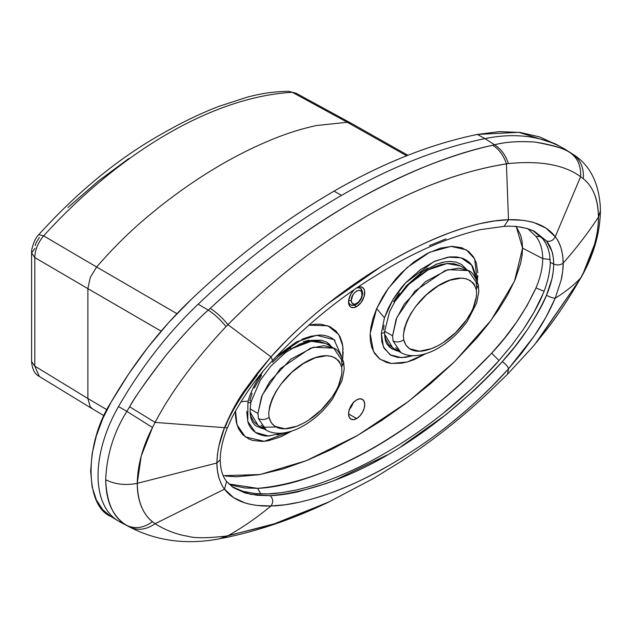 <?xml version="1.0" encoding="UTF-8"?>
<svg xmlns="http://www.w3.org/2000/svg" width="632" height="632" viewBox="0 0 632 632"><rect width="100%" height="100%" fill="white"/><g stroke="black" fill="none" stroke-linecap="round" stroke-linejoin="round"><path stroke-width="0.95" d="M562.496 147.809L554.864 143.622L518.801 132.333L477.373 134.434C431.222 143.867 383.434 162.78 334.02 191.172L341.557 195.375A660.938 381.594 -60 0 1 484.957 138.621L477.373 134.434L484.957 138.621A280 161.658 -60 0 1 562.496 147.809A280 161.658 -60 0 1 564.613 149.01L564.613 149.01A99.437 57.409 -60 0 1 566.746 150.361M329.896 501.484L277.329 523.027L227.907 535.786L221.879 538.346L227.907 535.786L226.027 536.102L219.865 538.741M219.778 538.756L226.027 536.102C207.375 538.227 194.688 538.29 187.949 536.292C176.494 534.427 165.545 530.24 155.101 523.723C146.332 529.75 137.855 530.848 129.663 527.009C137.855 530.848 146.332 529.75 155.101 523.723L152.517 521.74C143.701 528.004 135.145 529.237 126.842 525.429L118.508 521.084A280 161.658 120 0 0 122.379 523.217L130.856 527.641C157.716 541.229 187.356 544.934 219.786 538.756L220.797 538.527M402.631 457.363L390.126 464.852C370.439 476.323 350.16 485.866 329.288 493.489C322.209 496.223 312.279 499.114 299.513 502.179L285.024 504.778L270.978 505.971L257.532 505.458C251.789 504.692 247.578 503.83 244.9 502.867L233.611 497.645L224.51 489.144L155.101 523.723C165.545 530.24 176.494 534.427 187.949 536.292C194.68 538.282 207.375 538.227 226.011 536.102L271.649 524.884L328.403 502.203C292.687 519.291 257.177 531.338 221.887 538.353M507.504 374.239L508.483 368.851L507.52 374.223L532.997 346.589L547.288 328.822C558.941 313.63 570.04 296.708 580.611 278.056L583.297 273.032L594.499 244.513C597.122 234.788 598.433 225.656 598.433 217.1L600.4 210.875L598.433 217.1C598.844 233.2 592.263 256.197 583.297 273.032L580.713 278.214L536.639 342.252M122.395 523.225A280 161.658 -60 0 1 118.508 521.084L126.842 525.429C121.573 522.443 117.094 517.94 113.412 511.912C108.507 504.06 105.931 493.339 105.702 479.759C106.666 455.222 113.713 432.43 126.842 411.377L129.663 406.795C133.265 399.448 145.479 382.139 166.311 354.86C183.233 334.668 197.224 319.76 208.307 310.122L210.211 308.353C253.819 267.881 301.306 232.505 352.656 202.232C404.014 173.208 450.719 154.2 492.778 145.218L494.635 144.807C505.252 141.924 518.674 140.999 534.909 142.05C554.872 145.771 566.548 149.286 569.946 152.596L573.579 154.682C589.656 165.031 598.559 182.245 600.289 206.34L600.4 210.875C600.06 231.794 594.412 252.571 583.454 273.214L580.713 278.214L534.877 344.361M556.974 144.815L539.467 136.875L520.096 132.436L499.241 131.63L477.373 134.434C454.353 139.151 430.898 146.229 407.016 155.654C382.834 165.197 358.494 177.039 334.02 191.172C284.59 219.849 236.803 256.11 190.651 299.971C213.671 278.112 237.126 258.101 261.016 239.947C285.198 221.571 309.53 205.313 334.02 191.172L341.557 195.375A660.938 381.594 120 0 0 198.156 304.205L208.307 310.122L198.156 304.205A280 161.658 120 0 0 118.508 406.566L126.842 411.377L118.508 406.566A99.437 57.409 120 0 0 118.508 521.084A99.437 57.409 -60 0 1 118.034 520.8A99.437 57.409 -60 0 1 118.508 406.566A280 161.658 -60 0 1 198.156 304.205A660.938 381.594 -60 0 1 341.557 195.375A660.938 381.594 120 0 1 484.957 138.621L494.635 144.815L484.957 138.621A280 161.658 120 0 1 564.613 149.01A99.437 57.409 120 0 1 565.687 149.666L572.545 154.05C580.492 159.627 584.079 167.875 583.297 178.777C584.079 167.875 580.492 159.627 572.545 154.05L564.613 149.01L569.946 152.596C577.609 157.913 581.163 165.955 580.611 176.731L583.297 178.777C593.077 186.472 598.117 199.246 598.433 217.1C588.147 232.789 576.408 248.115 563.207 263.062L562.67 271.436L561.105 280.221L555.236 298.201C553.024 298.162 550.117 297.182 546.498 295.27C535.264 319.713 520.507 341.849 502.235 361.67C505.995 364.277 508.081 366.671 508.483 368.851L534.498 335.663C541.956 325.109 548.868 312.619 555.236 298.201L561.105 280.221C562.235 276.389 563.444 265.78 563.207 263.062C560.56 265.148 557.392 265.487 553.703 264.081C553.577 273.869 551.183 284.266 546.498 295.27C550.117 297.182 553.024 298.162 555.236 298.201C565.087 292.15 573.548 285.435 580.611 278.056C573.548 285.435 565.087 292.15 555.236 298.201L545.827 317.39L534.498 335.663L521.913 352.822L508.483 368.851L492.462 385.891L480.099 397.923C469.371 407.885 459.543 416.385 450.632 423.432M105.702 479.759C115.056 484.381 125.578 485.581 137.263 483.346C137.263 491.901 138.59 499.525 141.236 506.2C144.286 513.287 148.046 518.469 152.517 521.74C142.721 514.006 137.642 501.208 137.263 483.346C125.578 485.581 115.056 484.381 105.702 479.759C106.666 503.175 113.713 518.398 126.842 525.429C135.145 529.237 143.701 528.004 152.517 521.74L155.101 523.723L224.51 489.144C222.575 486.806 220.718 483.014 218.933 477.776L217.408 470.777L216.879 463.011L220.205 459.875L216.879 463.011C216.91 468.146 217.59 473.068 218.933 477.776C220.702 483.014 222.567 486.806 224.51 489.144C229.124 495.425 235.918 499.999 244.9 502.867C253.069 505.3 261.767 506.335 270.978 505.971C257.335 517.332 242.972 527.27 227.907 535.786C242.972 527.27 257.335 517.332 270.978 505.971C286.541 505.671 305.58 501.65 328.103 493.908C345.657 487.975 366.339 478.29 390.126 464.852C414.15 450.671 434.856 436.428 452.259 422.121C474.332 404.125 493.071 386.365 508.483 368.851C508.081 366.671 505.995 364.277 502.235 361.67L502.227 361.678C430.511 439.24 343.413 489.516 270.164 495.662L270.156 495.662C273.214 498.79 273.49 502.227 270.978 505.971C273.49 502.227 273.214 498.79 270.156 495.662L250.383 494.295L233.153 487.525M111.058 402.26C84.435 443.601 84.435 505.971 111.058 516.565L102.905 509.898L96.364 499.975L92.114 486.901L90.637 471.203L92.114 453.808L96.364 435.819L102.905 418.344L111.058 402.26L128.565 374.112L147.935 347.3L168.784 322.423L190.651 299.971C160.251 329.019 133.723 363.123 111.058 402.26M126.842 411.377L152.517 427.485L155.101 422.397L129.663 406.795L126.842 411.377L152.517 427.485L141.22 456.028L137.263 483.346C137.594 465.128 142.682 446.508 152.517 427.485L155.101 422.397C171.09 391.951 194.719 360.027 226.003 326.618L227.907 324.658C222.385 317.825 216.484 312.39 210.211 308.353L208.307 310.122C214.714 314.333 220.615 319.824 226.027 326.602C220.615 319.824 214.714 314.333 208.307 310.122C198.061 318.883 184.07 333.799 166.311 354.86C148.449 377.794 136.236 395.103 129.663 406.795L155.101 422.397L224.51 427.674L155.101 422.397C171.09 391.951 194.719 360.027 226.003 326.618L227.907 324.658C315.842 236.076 416.132 178.169 506.422 163.862L508.373 163.593C505.655 155.259 501.081 149.002 494.635 144.815L492.778 145.218C499.059 149.247 503.609 155.464 506.422 163.862C503.609 155.464 499.059 149.247 492.778 145.218C471.148 150.029 448.175 157.344 423.867 167.148C401.32 176.233 377.588 187.933 352.656 202.232C327.534 216.831 303.447 232.781 280.387 250.075C255.834 268.482 232.442 287.908 210.211 308.353M224.51 489.144L226.572 481.434L233.271 487.604L245.066 492.984L257.192 495.306L270.164 495.662C278.064 495.417 287.378 494.129 298.099 491.791L327.25 483.204M498.956 360.58L483.519 377.075L471.567 388.727L443.072 413.423C450.742 407.427 460.246 399.195 471.567 388.727C485.329 375.424 494.453 366.039 498.956 360.58L498.956 360.58M296.108 490.029L281.88 492.636L268.039 493.9L255.115 493.56L242.949 491.317L231.897 486.632L242.949 491.317L255.115 493.56L268.039 493.9C272.661 494.09 282.022 492.802 296.108 490.029C307.705 487.264 317.406 484.412 325.211 481.473C345.554 474.008 365.288 464.718 384.398 453.586C403.508 442.645 423.069 429.262 443.072 413.423M272.621 360.469L270.978 356.867L244.9 390.007C237.363 400.522 230.569 413.075 224.51 427.674L227.402 427.832L224.51 427.674C219.794 439.351 217.25 451.13 216.879 463.011L137.263 483.346L216.879 463.011L217.408 454.629L218.933 445.821L224.51 427.674L233.611 408.312L244.9 390.007L257.532 372.888L270.978 356.867L227.907 324.658L270.978 356.867L287.047 339.842L299.513 327.882C310.352 317.975 320.274 309.538 329.288 302.546C350.081 286.367 370.368 272.629 390.134 261.316C409.812 249.845 429.981 240.239 450.632 232.489C457.631 229.708 467.459 226.754 480.099 223.617L494.477 220.955L508.483 219.746L506.422 163.862C478.811 168.475 432.122 178.682 366.276 216.413C300.429 254.712 254.878 297.767 227.907 324.658M508.381 163.585C540.392 160.433 564.471 164.81 580.611 176.731C581.163 165.955 577.609 157.913 569.946 152.596C563.728 148.307 552.052 144.791 534.909 142.05C517.869 141.078 504.447 141.995 494.635 144.815C501.081 149.002 505.655 155.259 508.373 163.593L506.422 163.862L508.483 219.746L521.913 220.244C527.633 220.995 531.828 221.848 534.498 222.812L545.827 228.049L555.236 236.731L580.611 176.731C564.471 164.81 540.392 160.433 508.381 163.585M542.872 294.196L533.969 312.287L523.312 329.454L511.517 345.538L498.964 360.572L511.517 345.538L523.312 329.454C532.879 314.941 539.396 303.194 542.872 294.196C544.61 290.372 546.411 284.921 548.26 277.843C549.793 270.33 550.44 265.132 550.211 262.264L553.703 264.081C553.474 270.488 552.842 275.536 551.815 279.226L546.498 295.27C542.896 304.411 536.394 316.063 526.985 330.228L515.041 346.439L502.227 361.678C495.804 369.08 486.616 378.465 474.672 389.841L445.955 414.663L401.115 446.516M386.816 455.135L333.617 480.834M515.041 226.232L526.985 228.444L534.435 231.328L546.498 240.958C550.243 241.985 553.15 240.579 555.236 236.731C557.298 239.149 559.257 242.996 561.105 248.265L562.67 255.296L563.207 263.062C576.408 248.115 588.147 232.789 598.433 217.1C598.378 208.268 597.074 200.676 594.522 194.316C591.631 187.388 587.886 182.214 583.297 178.777L580.611 176.731L555.236 236.731C550.338 230.285 543.425 225.64 534.498 222.812C526.369 220.402 517.695 219.375 508.483 219.746C492.944 220.055 474.055 224.155 451.809 232.062C434.453 238.114 413.897 247.863 390.134 261.316M380.701 266.909L327.637 303.842C305.296 321.688 286.415 339.36 270.978 356.867L272.637 360.453C305.849 325.298 340.435 296.922 376.411 275.315C412.206 252.879 446.863 237.656 480.375 229.637L504.083 226.375C515.428 225.663 525.54 227.315 534.427 231.328L546.498 240.958C551.183 246.764 553.577 254.467 553.703 264.081L550.211 262.264L549.714 255.273L548.26 249.008C546.285 243.873 544.484 240.5 542.872 238.904L532.879 230.601L542.872 238.904L545.937 243.541L548.26 249.008L549.714 255.273L550.211 262.264C550.385 265.637 549.729 270.828 548.26 277.843M504.154 226.327L508.483 219.746M546.498 240.958L551.815 251.086C552.842 253.606 553.474 257.935 553.703 264.081C557.392 265.487 560.56 265.148 563.207 263.062C562.875 251.591 560.213 242.814 555.236 236.731M225.632 426.213C229.045 416.962 235.523 405.294 245.066 391.208L257.192 375.1M429.302 245.643L445.963 238.896M360.066 288.239A9.52 5.498 -60 0 0 356.946 287.995A9.52 5.498 -60 0 1 360.058 288.239A9.52 5.498 -60 0 1 362.033 292.719A1.904 1.082 -179.2 0 1 362.586 293.501A1.904 1.082 -179.2 0 1 362.033 294.251A7.616 4.4 -60 0 1 356.646 303.478A1.904 1.098 60 0 1 356.25 304.355A1.904 1.098 60 0 1 355.295 304.261A9.52 5.498 -60 0 1 350.531 304.727A9.52 5.498 -60 0 1 348.595 301.093A9.52 5.498 120 0 0 350.531 304.727L348.722 303.684L348.714 300.018L350.926 293.959L353.833 290.135A11.431 6.596 -60 0 0 350.926 307.16L349.923 306.322L348.714 303.66M349.354 409.418A11.431 6.596 120 0 0 353.162 402.821M356.646 418.566L348.564 413.897L349.18 409.971L350.926 405.934L353.549 402.394L356.646 399.898A11.431 6.596 -60 0 1 362.357 399.337A11.431 6.596 -60 0 1 364.111 408.493A11.431 6.596 -60 0 1 356.646 418.566L353.549 419.64L350.926 419.127L349.18 417.112L348.564 413.897L356.646 418.566A11.431 6.596 -60 0 1 350.926 419.127A11.431 6.596 -60 0 1 349.18 409.971A11.431 6.596 -60 0 1 356.646 399.898L359.734 398.824L362.357 399.337L364.111 401.352L364.727 404.567L364.111 408.493L362.357 412.53L359.734 416.069L356.646 418.566M356.646 306.591L354.204 305.185L356.646 306.591A11.431 6.596 -60 0 1 350.926 307.16L353.549 307.666L356.646 306.591A11.431 6.596 -60 0 0 364.111 296.519A11.431 6.596 -60 0 0 362.357 287.363L364.111 289.377L364.569 290.862L364.111 296.519L361.133 302.428L356.646 306.591M357.981 287.284A11.431 6.596 -60 0 1 362.357 287.363L359.734 286.857L357.981 287.284M477.832 275.497L477.31 281.311L474.632 258.836L466.305 249.814L451.043 246.385L429.721 252.239L406.921 267.684L388.317 288.334L376.664 308.582L384.446 317.801L388.372 308.045L393.475 298.754C398.918 290.649 403.105 285.206 406.052 282.417L420.343 269.706L435.219 261.008L449.763 256.916L456.683 256.916L463.011 258.472C467.909 260.779 471.164 263.568 472.768 266.846L475.659 274.928M475.888 276.437L476.086 278.578L471.63 265.1L461.123 257.809L447.954 257.153L433.686 261.703L405.618 282.883L393.033 299.465L384.446 317.801L381.357 333.341L383.395 346.889L390.07 354.789L401.486 357.657L412.957 355.705L405.373 357.372L397.891 357.451L390.995 355.318M343.176 351.866L342.663 358.85L342.836 346.328L338.792 334.557L327.953 325.812L308.795 325.148L315.968 324.161L321.167 324.271L329.762 326.578L335.963 330.978L339.977 336.651L342.22 342.923L343.113 349.306M248.297 401.099L247.894 402.734L248.297 401.099L240.895 401.715L248.297 401.099C249.134 396.493 252.121 389.51 257.264 380.14L262.715 371.893M341.454 356.164L334.083 339.676L316.553 335.3L296.463 341.88L275.931 356.859L303.005 338.815L311.023 336.24L318.71 335.158C323.142 334.802 327.605 335.829 332.092 338.254L335.086 340.553M383.561 329.896L384.043 325.33M393.515 301.669L399.432 293.114M420.509 272.779L427.904 268.118M435.322 264.579L442.598 262.304M449.549 261.427L455.941 262.083L461.55 264.413L466.692 269.627L461.55 264.413L455.941 262.083L449.549 261.427M398.752 351.337L391.635 348.667L387.124 344.353M395.679 347.639L400.886 352.569L392.748 347.869L384.604 334.154L385.567 338.768L388.696 344.487L393.333 348.192M459.606 265.551L453.894 263.702L447.535 263.489L440.702 264.705L433.671 267.17L426.474 270.788L419.269 275.481L412.19 281.185L405.373 287.844L399.013 295.405L394.534 301.867L408.841 284.297L428.227 269.809L447.053 263.536L460.191 265.875L468.328 270.575L458.674 268.102L445.102 270.575L414.924 291.06L396.849 317.525L392.583 335.829L393.065 340.972L400.886 352.561C404.448 354.71 408.967 355.753 414.434 355.697C423.401 355.279 432.565 352 441.926 345.878C451.738 339.455 460.207 331.223 467.325 321.182L476.686 302.957L478.835 291.573L478.345 284.993L476.259 289.575C479.009 308.629 459.203 332.55 443.625 342.291C427.896 352.775 408.027 356.503 403.73 339.795C400.198 342.181 396.643 342.576 393.065 340.972C396.643 342.576 400.198 342.181 403.73 339.795L403.358 335.829C408.288 294.441 466.59 259.167 476.259 289.575L478.345 284.993C475.082 276.05 471.741 271.239 468.312 270.567L447.954 269.651L425.431 281.651L404.314 304.055L396.114 319.31L392.583 335.829L384.643 331.247L392.583 335.829L393.065 340.972M260.716 428.069L264.05 428.875L257.5 426.639C251.023 423.717 248.858 415.493 251.007 401.96L260.281 380.282L270.859 366.11L285.656 352.514L299.75 344.085L311.458 340.324L321.372 340.198L326.452 342.031L331.745 347.031L329.24 344.077L326.452 342.031L331.776 347.047L327.052 342.402M309.325 340.127L303.257 341.77M290.799 347.663L278.396 356.709L272.432 362.302M261.545 375.4L254.277 388.009M258.685 425.763L254.04 422.042L250.92 416.306L249.98 411.851L258.109 425.447L266.356 430.202M261.048 425.218L266.246 430.147C269.809 432.288 274.327 433.331 279.794 433.276C288.761 432.857 297.925 429.578 307.286 423.456C317.106 417.033 325.575 408.801 332.693 398.76L342.054 380.527L344.203 369.143L343.713 362.57L341.62 367.153L343.713 362.57L341.517 359.75L341.991 364.885L341.517 359.75L333.688 348.153L325.551 343.453L311.165 341.256L290.562 349.117L299.031 344.748L306.109 342.275L312.927 341.067L319.286 341.288L325.606 343.484M250.999 401.992A3.808 1.493 -167.1 0 1 247.894 402.734A3.808 1.493 12.9 0 0 250.999 401.992A3.808 1.493 -167.1 0 0 249.877 400.506L252.097 393.207M397.252 351.029L391.635 348.667L389.352 346.905C387.384 344.345 384.533 342.947 384.635 331.437A3.808 2.086 -177.3 0 1 384.627 331.492A3.808 2.086 -177.3 0 1 381.357 333.341A3.808 2.086 2.7 0 0 384.627 331.492M247.894 402.734L247.784 421.37L255.391 432.407L268.395 436.001L283.152 433.023M264.073 428.891L257.477 426.624L264.05 428.875M235.531 410.816L236.921 424.649L245.311 436.917L264.216 441.318L291.842 431.032L281.011 436.752L268.355 440.741L262.635 441.428L252.84 440.48L248.842 439.011L242.648 434.611L238.627 428.938L236.384 422.666L235.491 416.283L235.531 410.816M282.354 433.315L277.156 434.871M269.54 435.969C265.108 436.349 260.645 435.322 256.15 432.904C251.789 429.95 249.016 426.158 247.831 421.52L246.701 411.551M390.955 355.303L384.074 348.287L381.815 341.588L381.357 333.341L384.446 317.801L376.664 308.582L370.178 333.57L373.528 351.605L380.093 359.237L391.327 363.471L407.206 362.018L425.952 353.628L414.039 359.687L407.616 361.899L401.549 363.234L390.908 363.416L386.452 362.405L379.374 358.692L374.579 353.407L371.727 347.292L370.376 340.909L370.139 334.581L370.873 327.36L372.904 318.702L376.664 308.582L382.542 297.166L386.373 291.123L395.845 278.846L401.431 272.866L413.905 261.972L427.279 253.464L440.354 248.171L452.006 246.354L461.51 247.665L468.596 251.386L473.384 256.671L476.244 262.786L477.839 272.819M535.968 236.423L540.881 236.652L535.968 236.423C540.392 242.143 542.643 249.537 542.738 258.607L550.14 259.523L542.738 258.607C542.643 267.818 540.392 277.59 535.968 287.916C524.86 311.813 510.095 333.578 491.672 353.209L499.011 360.517L491.672 353.209C418.258 430.961 329.865 481.987 257.611 488.346L260.85 493.924L257.611 488.346L228.8 483.954L233.398 485.653L245.082 487.991L257.611 488.346C265.724 488.038 274.928 486.711 285.222 484.365C292.782 482.737 302.483 479.83 314.333 475.635C322.755 472.633 332.701 468.454 344.163 463.082C358.281 456.154 368.322 450.869 374.286 447.235C379.714 444.312 389.747 438.008 404.377 428.322C415.872 420.43 425.818 413.131 434.208 406.423C446.002 396.991 455.751 388.664 463.469 381.452L491.672 353.209L504.557 338.183L516.534 322.186L527.222 305.319L535.968 287.916L544.049 291.265L535.968 287.916C540.392 277.59 542.643 267.818 542.738 258.607L522.569 248.115L516.257 226.612L520.571 235.017L522.056 241.195L522.569 248.115L542.738 258.607C542.643 249.537 540.392 242.143 535.968 236.423L527.925 228.784L535.968 236.423M223.215 475.675L260.084 474.537L306.338 460.688L357.491 435.488L408.564 401.383L454.582 361.686L491.08 320.258L514.503 281.137L522.569 248.115L522.056 255.676L520.571 263.505L515.159 279.597L507.377 295.381L498.095 310.375L487.888 324.477L476.97 337.836L453.95 362.302L430.139 384.027L405.957 403.35L381.467 420.612L356.677 435.962L331.887 449.241L307.365 460.278L283.12 468.897L259.231 474.687L236.352 476.781L225.506 476.03M106.974 409.789L87.88 398.516L106.974 409.789M92.62 408.975L90.242 406.866L92.549 408.936L104.075 415.745M296.234 93.299L292.284 92.296C214.066 96.83 121.834 150.084 43.616 235.862L96.625 266.996L43.616 235.862C37.959 242.735 35.021 249.964 34.807 257.564L87.88 288.634L90.234 277.567L96.625 266.996L176.921 313.662L96.633 266.996L90.234 277.567L87.88 288.627L161.113 331.144L87.88 288.634L87.88 398.516L34.807 366.118L39.31 376.435M407.924 155.298L351.25 123.303L347.292 122.276L316.632 125.507C302.009 128.62 287.11 133.297 271.926 139.546C234.425 154.919 197.05 177.284 159.778 206.648L148.37 215.986C130.366 230.972 113.112 247.973 96.625 266.996C113.112 247.973 130.366 230.972 148.37 215.986L159.778 206.648C197.05 177.284 234.425 154.919 271.926 139.546C287.11 133.297 302.009 128.62 316.632 125.507L347.3 122.276L406.684 155.788L347.292 122.276L351.321 123.343M353.335 402.276L351.582 406.313L348.959 409.844M351.258 300.271L352.877 294.978L354.631 292.648L356.685 291.012L358.731 290.317L360.469 290.673L361.623 292.016L361.915 295.515L361.093 298.201L358.684 301.835L355.595 303.968L353.651 304.158L351.668 302.515L351.258 300.271A1.904 1.082 -179.2 0 1 348.674 300.303A1.904 1.082 -179.2 0 0 351.258 300.271C351.029 292.434 362.365 285.996 362.033 294.149L362.033 294.251A1.904 1.082 -179.2 0 0 362.586 293.501C362.191 298.138 360.082 301.756 356.25 304.355A1.904 1.098 -120 0 0 356.646 303.478A7.616 4.4 -60 0 1 351.258 300.374L351.258 300.271M292.284 92.296L347.3 122.276L292.284 92.296L288.895 91.379L292.284 92.296C214.066 96.83 121.834 150.084 43.616 235.862L38.749 234.701L43.616 235.862M90.242 406.866L87.88 398.516L87.88 288.627L34.807 257.564L34.807 366.118L87.88 398.516M351.155 123.248L296.179 93.267L288.895 91.379C275.102 91.411 261.032 93.386 246.678 97.32L218.751 106.421C200.502 113.468 182.19 122.26 163.83 132.807C119.954 157.068 78.257 191.03 38.749 234.701C34.642 238.232 31.055 249.608 31.6 252.982L34.807 257.564L34.807 366.118L31.6 361.536C32.145 369.167 34.736 374.144 39.358 376.475L92.454 408.88M31.6 361.536L31.6 252.982L34.95 248.321M35.25 245.611L36.135 242.759L39.35 237.466M67.995 207.47L98.094 181.273L128.904 158.466M343.713 362.57C340.451 353.62 337.101 348.817 333.68 348.145L324.034 345.672L310.47 348.153L280.284 368.638L262.217 395.103L257.951 413.407L250.011 408.825L257.951 413.407L258.425 418.55L266.246 430.139M276.065 426.995L262.628 427.248M341.62 367.153C344.369 386.207 324.572 410.128 308.985 419.869C293.264 430.353 273.387 434.081 269.09 417.373C265.566 419.759 262.011 420.154 258.425 418.55C262.011 420.154 265.566 419.759 269.09 417.373L268.719 413.407C273.648 372.019 331.95 336.745 341.62 367.153L339.566 361.923L337.946 359.908M333.68 348.145L313.322 347.229L290.799 359.229L269.674 381.633L261.482 396.888L257.951 413.407L258.425 418.55M336.09 358.376L331.642 356.377L326.578 355.737L315.36 357.775L303.526 363.495L291.802 372.367L280.964 384.153L276.247 391.042L272.353 398.452L269.69 406.107L268.719 413.407L269.09 417.373L271.262 422.761L274.936 426.347L284.953 428.773L296.685 426.26L302.76 423.543M308.985 419.869L321.064 410.128L331.982 397.299L336.516 389.857M338.452 385.852L341.809 374.136M478.345 284.993L476.149 282.172L476.623 287.307L476.149 282.172L468.328 270.575M470.722 280.798L466.282 278.807L461.218 278.159L449.992 280.197L438.166 285.917L426.442 294.788L415.595 306.575L410.887 313.464L406.992 320.874L404.322 328.529L403.358 335.829L403.73 339.795L405.894 345.183L409.576 348.769L419.585 351.195L431.324 348.682L437.391 345.965M443.625 342.291L455.696 332.55L466.613 319.721L471.148 312.287M473.084 308.274L476.441 296.558M476.259 289.575L474.198 284.345L472.578 282.33M507.52 374.223L490.59 390.647C464.062 415.99 434.389 439.485 401.589 461.131L373.52 478.416L328.403 502.203M118.034 520.8L110.584 516.281M226.58 481.41C222.606 476.654 220.481 469.473 220.205 459.875C220.37 449.945 222.772 439.264 227.402 427.832L232.221 417.104C243.478 396.051 256.947 377.162 272.637 360.453M384.635 331.437L389.525 311.805L395.901 299.6L406.763 285.411L422.239 271.831L437.004 263.994L444.881 261.877L451.145 261.443M358.249 287.189L360.058 288.239C361.322 288.389 362.168 290.143 362.586 293.501M350.531 304.727C351.684 305.667 353.588 305.54 356.25 304.355"/></g></svg>

